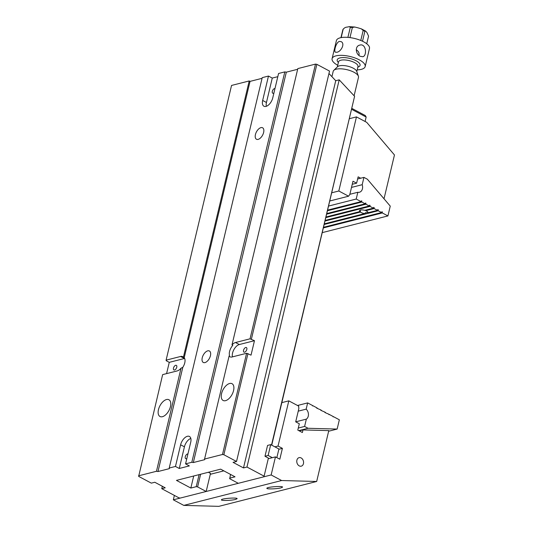 <?xml version="1.0" encoding="UTF-8"?>
<svg xmlns="http://www.w3.org/2000/svg" width="533" height="533" viewBox="0 0 533 533"><rect width="100%" height="100%" fill="white"/><g stroke="black" fill="none" stroke-linecap="round" stroke-linejoin="round"><path stroke-width="0.8" d="M336.823 52.254C341.04 51.801 345.364 43.493 341.093 41.627L339.408 41.407C336.01 42.294 333.605 51.648 335.457 52.207L336.823 52.254M340.96 37.636L342.819 29.861M347.902 37.377L350.288 27.356L349.328 26.65L347.01 27.13C345.69 27.136 344.418 27.816 343.192 29.162L341.187 37.596M342.806 29.908L343.192 29.162A13.252 4.904 -166.6 0 0 342.799 29.928M366.737 43.779L368.563 36.117L366.984 32.606L365.645 31.087L364.858 31.354L362.507 41.234M360.781 40.468L363.166 30.454L361.354 28.849L358.043 27.843L354.765 27.03L352.373 27.489L349.968 37.596M333.785 70.356L337.536 66.732A10.114 3.744 13.4 0 1 339.374 65.832A10.114 3.744 13.4 0 1 349.635 66.718A10.114 3.744 13.4 0 1 356.684 71.289L358.396 76.219A12.999 4.81 -166.6 0 0 349.335 70.343A12.999 4.81 -166.6 0 0 336.143 69.203A12.999 4.81 -166.6 0 0 333.785 70.356A12.999 4.81 -166.6 0 0 333.185 71.355L331.926 76.645M354.099 95.767L358.482 77.378A12.999 4.81 -166.6 0 0 358.396 76.219M337.722 65.253A17.003 6.289 13.4 0 1 332.092 58.677L336.403 40.608A17.003 6.289 13.4 0 1 340.267 37.796A17.003 6.289 13.4 0 1 359.329 39.902A17.003 6.289 13.4 0 1 369.476 48.483L365.172 66.558A17.003 6.289 13.4 0 1 357.183 69.883M332.092 58.677A17.003 6.289 13.4 0 1 335.963 55.872A17.003 6.289 13.4 0 1 355.025 57.977A17.003 6.289 13.4 0 1 365.172 66.558M360.221 56.278L362.773 56.725C367.184 56.005 366.258 43.086 359.815 45.098C354.592 46.098 355.684 54.373 360.221 56.278M358.936 55.372C359.542 53.253 358.636 51.368 356.217 49.709M351.953 108.439L365.318 115.554L366.151 117.047L351.733 109.365M365.092 121.491L366.151 117.047M276.86 457.627L278.912 448.986L270.717 444.622L268.132 455.462L272.31 457.687M268.132 455.462L264.981 456.268L267.566 445.421L270.717 444.622M247.972 353.519L223.86 454.729L222.488 454.496L204.559 459.053L229.123 355.944A8.002 4.284 118 0 0 230.043 356.804A8.002 4.284 118 0 0 232.082 356.97L246.599 353.279L251.03 355.145L254.474 340.687L250.044 338.821L315.489 64.1L316.869 64.34L329.534 71.089L236.532 461.478L233.061 462.358L243.494 467.921L246.966 467.035L264.101 476.169L268.405 458.094L264.101 476.169M222.488 454.496L246.599 353.279M229.616 383.494A9.501 5.09 -62 0 0 222.188 391.628A9.501 5.09 -62 0 0 223.107 400.463A9.501 5.09 -62 0 0 232.068 394.467A9.501 5.09 -62 0 0 232.042 383.693A9.501 5.09 -62 0 0 229.616 383.494M315.489 64.1L297.82 68.597L231.995 344.898A8.002 4.284 118 0 1 235.526 342.512L250.044 338.821M264.981 456.268L268.405 458.094M271.517 445.042L354.598 96.3L339.208 79.837L335.737 80.716L328.954 73.514M246.966 467.035L339.208 79.837M166.096 360.161L231.549 85.44L249.217 80.949L183.392 357.257A8.002 4.284 -62 0 0 182.652 356.644A8.002 4.284 -62 0 0 180.614 356.47L166.096 360.161L166.216 360.721L169.267 362.347L166.582 373.62M181.033 368.17L182.812 367.31L157.981 471.538L156.469 471.279L181.033 368.17A8.002 4.284 -62 0 1 177.169 370.928L162.652 374.619L138.66 476.389L151.325 483.138L154.797 482.258L165.23 487.815L161.759 488.694L178.895 497.829L180.274 498.062L206.178 491.479L210.488 473.404L208.363 472.271M156.469 471.279L138.54 475.836M166.503 399.537A9.501 5.09 118 0 1 168.921 399.737A9.501 5.09 118 0 1 168.948 410.517A9.501 5.09 118 0 1 159.993 416.506A9.501 5.09 118 0 1 159.074 407.672A9.501 5.09 118 0 1 166.503 399.537M161.759 488.694L162.332 486.276M354.598 96.3L271.737 445.162M230.523 474.417L229.736 478.747L238.304 483.311L264.215 476.722M223.86 454.729L236.532 461.478M204.559 459.053L204.685 459.666L193.326 462.551L191.813 462.291L185.564 463.877L190.721 442.237A8.002 4.284 -62 0 0 189.435 436.46A8.002 4.284 -62 0 0 180.62 444.802L175.464 466.448L179.268 468.474L189.362 465.902L185.564 463.877M175.464 466.448L169.214 468.034L169.341 468.647L157.981 471.538M200.628 474.243L197.61 486.915L206.178 491.479M197.61 486.915L196.237 486.676L199.102 474.63M229.623 478.188L235.02 476.815L220.635 469.153L176.456 480.386L190.841 488.048L196.237 486.676M316.869 64.34L251.416 339.061M258.125 139.386A6.503 3.484 -62 0 0 263.209 133.816A6.503 3.484 -62 0 0 262.582 127.773A6.503 3.484 -62 0 0 256.453 131.878A6.503 3.484 -62 0 0 256.466 139.246A6.503 3.484 -62 0 0 258.125 139.386M277.806 76.672L272.27 78.078L266.453 102.483L262.656 100.457L268.472 76.059L262.223 77.645L169.214 468.034M191.813 462.291L284.815 71.902L286.328 72.162L193.326 462.551M262.656 100.457A8.002 4.284 -62 0 0 263.942 106.234A8.002 4.284 -62 0 0 272.756 97.885L278.566 73.487L284.815 71.902M204.952 362.593A6.503 3.484 -62 0 0 210.029 357.023A6.503 3.484 -62 0 0 209.402 350.987A6.503 3.484 -62 0 0 203.273 355.085A6.503 3.484 -62 0 0 203.293 362.46A6.503 3.484 -62 0 0 204.952 362.593M262.056 78.331L250.037 81.389L249.217 80.949M272.27 78.078L268.472 76.059M297.654 69.283L286.328 72.162M190.841 488.048L193.712 476.002M175.677 365.305A2.592 1.392 118 0 1 176.343 365.365A2.592 1.392 118 0 1 176.35 368.303A2.592 1.392 118 0 1 173.898 369.942A2.592 1.392 118 0 1 173.651 367.53A2.592 1.392 118 0 1 175.677 365.305M184.658 358.442A8.002 4.284 -62 0 0 184.418 358.496L169.267 362.347M182.812 367.31A8.002 4.284 -62 0 0 184.211 357.69L183.392 357.257M184.211 357.69L250.037 81.389M245.74 347.496A2.592 1.392 -62 0 0 243.708 349.721A2.592 1.392 -62 0 0 243.961 352.133A2.592 1.392 -62 0 0 246.406 350.494A2.592 1.392 -62 0 0 246.399 347.549A2.592 1.392 -62 0 0 245.74 347.496M232.455 356.877A8.002 4.284 118 0 1 233.954 349.508A8.002 4.284 118 0 1 239.324 344.538L254.474 340.687M231.995 344.898L232.814 345.337A8.002 4.284 -62 0 0 229.516 355.438L229.123 355.944M243.494 467.921L335.737 80.716M179.268 468.474L184.425 446.827L180.62 444.802M186.856 458.453A2.592 1.392 118 0 1 185.677 458.633A2.592 1.392 118 0 1 185.431 456.221A2.592 1.392 118 0 1 187.456 453.996A2.592 1.392 118 0 1 187.922 453.983M190.821 438.426A8.002 4.284 -62 0 0 184.425 446.827M273.909 93.042A2.592 1.392 118 0 1 272.736 93.215A2.592 1.392 118 0 1 272.483 90.803A2.592 1.392 118 0 1 274.508 88.585A2.592 1.392 118 0 1 274.975 88.565M266.453 102.483A8.002 4.284 -62 0 0 266.353 106.287M328.994 414.687L329.507 414.554L333.098 416.473L333.098 416.873L333.605 416.739L339.354 419.797L337.142 429.065L328.641 431.23M297.501 405.486L307.648 402.908L312.611 405.553L312.604 405.959L313.118 405.82L316.709 407.738L316.702 408.138L320.806 409.917L320.799 410.323L324.903 412.102L324.897 412.509L329.001 414.288L328.994 414.694L329.507 414.554M281.87 402.622L288.813 400.856L298.627 406.086L298.846 408.611L295.695 421.836L306.342 419.131L304.603 426.44L298.287 428.046M298.813 430.624L308.047 428.279L337.142 429.065M304.603 426.44L308.047 428.279M333.098 416.873L333.605 416.739M324.897 412.509L325.41 412.375M320.799 410.323L321.312 410.19M316.702 408.138L317.215 408.005M312.604 405.959L313.118 405.82M307.648 402.908L306.162 409.137L298.24 411.15M306.342 419.131A6.003 4.55 75.7 0 0 306.162 409.137M278.846 449.266L282.403 448.366L279.825 459.206L275.461 456.888L268.519 458.653M282.403 448.366L278.046 446.041L274.895 446.841M223.84 470.859L210.269 474.31M275.461 456.888L271.157 474.956L173.332 499.827L174.378 495.424M299.266 430.871L303.011 429.918L328.788 430.617L316.675 481.479L281.611 480.526L183.785 505.397L218.843 506.35L316.675 481.479M271.157 474.956L281.611 480.526M173.332 499.827L183.785 505.397M288.813 400.856L278.046 446.041M295.695 421.836L299.313 423.762L297.8 430.091L302.384 432.53L303.011 429.918M296.901 460.159A4.391 3.331 -104.3 0 1 299.093 457.647A4.391 3.331 -104.3 0 1 303.404 461.085A4.391 3.331 -104.3 0 1 301.258 466.162A4.391 3.331 -104.3 0 1 297.82 464.609A4.391 3.331 -104.3 0 1 296.901 460.159M280.971 487.882L282.55 487.155C283.263 485.736 266.82 486.902 266.866 488.268C266.273 489.301 276.814 489.014 280.971 487.882M235.526 499.434L237.112 498.708C237.818 497.289 221.375 498.455 221.428 499.821C220.829 500.853 231.369 500.567 235.526 499.434M360.688 178.209L358.136 176.849L356.624 183.179L352.973 181.233L349.821 194.452L348.582 196.204L329.914 200.948M384.02 198.782L394.46 154.97L366.717 122.357L356.464 116.894L338.808 190.994L348.582 196.204M349.521 118.659L356.464 116.894M338.808 190.994L331.866 192.759M356.624 183.179L352.246 184.291M368.003 212.294A4.391 1.626 13.4 0 1 367.91 212.361L366.431 212.734A4.391 1.626 13.4 0 1 365.398 212.727L364.732 213.586L324.464 223.82M364.732 213.586A4.391 1.626 13.4 0 1 360.355 212.061L325.137 221.015M360.355 212.061L360.415 211.041L360.041 211.135M360.415 211.041A4.391 1.626 13.4 0 1 360.175 210.828L359.842 211.601L325.283 220.389M366.431 212.734L365.132 213.067M365.751 210.688A4.391 1.626 13.4 0 1 368.083 212.734L377.451 210.355L374.099 208.563L365.751 210.688L365.738 210.109M374.099 208.563L374.113 207.557L373.606 207.683M374.113 207.557L373.766 207.37L373.353 208.17L364.779 210.348A4.391 1.626 13.4 0 0 360.528 210.029A4.391 1.626 13.4 0 0 359.528 210.755A4.391 1.626 13.4 0 0 359.842 211.601M323.498 227.877L382.294 212.934L382.314 211.921L381.968 211.741L381.548 212.534L378.197 210.748L378.21 209.742L377.704 209.869M378.21 209.742L377.87 209.556L377.451 210.355M322.378 232.595L387.924 215.932L390.256 206.118L367.384 179.221L363.932 177.389L362.193 184.698L351.5 187.416M382.294 212.934L387.924 215.932M381.548 212.534L323.644 227.258M378.197 210.748L324.317 224.446M325.949 217.584L370.002 206.384L373.353 208.17M326.769 214.146L365.905 204.199L369.256 205.985L326.103 216.958M327.588 210.715L361.8 202.014L365.158 203.799L326.916 213.526M357.623 178.988L363.932 177.389M362.193 184.698A6.003 4.55 -104.3 0 1 359.442 192.24A6.003 4.55 -104.3 0 1 357.83 192.266L356.217 199.036L361.061 201.621L327.735 210.089M361.8 202.014L361.474 200.821L361.061 201.621M365.905 204.199L365.918 203.186L365.571 203.006L365.158 203.799M370.002 206.384L370.015 205.372L369.669 205.192L369.256 205.985M356.217 199.036L328.701 206.031M349.861 194.292L357.83 192.266M361.82 201.008L361.307 201.134M365.918 203.186L365.411 203.32M370.015 205.372L369.509 205.505M382.314 211.921L381.801 212.054M364.858 31.354A13.252 4.904 -166.6 0 0 363.166 30.454M352.373 27.489A13.252 4.904 -166.6 0 0 350.288 27.356M356.777 71.569L357.983 66.518A10 3.704 -166.6 0 0 352.013 61.468A10 3.704 -166.6 0 0 340.807 60.229A10 3.704 -166.6 0 0 338.528 61.881L338.535 61.868M338.375 62.521A11.753 4.351 13.4 0 1 341.966 57.631A11.753 4.351 13.4 0 1 356.83 61.175A11.753 4.351 13.4 0 1 357.83 67.158M184.418 358.496L180.614 356.47M239.324 344.538L235.526 342.512M365.645 31.087L361.354 28.849M337.322 66.931L338.528 61.881M354.765 27.03L349.328 26.657"/></g></svg>
